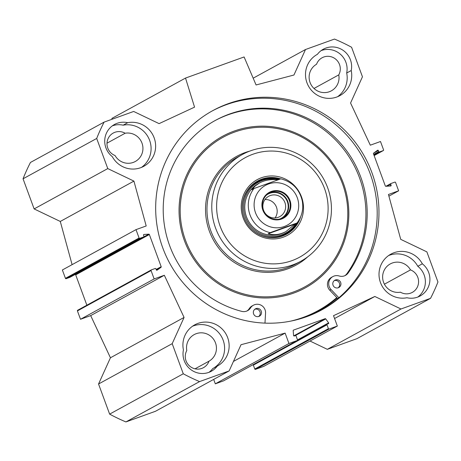 <?xml version="1.0" encoding="UTF-8"?>
<svg xmlns="http://www.w3.org/2000/svg" width="461" height="461" viewBox="0 0 461 461"><rect width="100%" height="100%" fill="white"/><g stroke="black" fill="none" stroke-linecap="round" stroke-linejoin="round"><path stroke-width="0.69" d="M72.1 264.649L60.282 221.447L34.131 208.925L107.776 168.588L133.921 181.104L146.195 225.965L136.007 229.636L139.089 238.009A0.553 0.542 61.3 0 0 139.787 238.343L143.607 236.966A0.553 0.542 61.3 0 0 143.924 236.263L143.532 235.196A0.553 0.542 -118.7 0 1 143.999 234.465L148.794 234.165A0.553 0.542 -118.7 0 1 149.347 234.528L161.183 266.7A0.553 0.542 -118.7 0 1 160.998 267.334L157.132 270.152A0.553 0.542 -118.7 0 1 156.296 269.887L155.904 268.826A0.553 0.542 61.3 0 0 155.207 268.492L151.387 269.869A0.553 0.542 61.3 0 0 151.07 270.572L154.147 278.94L164.335 275.269L184.077 317.433L172.189 343.664L98.55 384.001L110.438 357.771L90.69 315.606L80.502 319.277L77.425 310.91A0.553 0.542 -118.7 0 1 77.742 310.207M86.864 305.205L75.702 274.871A0.553 0.542 61.3 0 0 75.149 274.502L75.08 274.508M70.107 277.222A0.553 0.542 -118.7 0 1 69.963 277.303L66.142 278.68A0.553 0.542 -118.7 0 1 65.445 278.346L62.368 269.979L136.007 229.636M107.776 168.588L96.695 138.461A186.717 182.637 -118.7 0 1 104.105 122.113L30.461 162.451A186.717 182.637 61.3 0 0 23.05 178.799L34.131 208.925M104.105 122.113L133.667 111.458L159.091 123.629L194.559 107.142L185.524 78.07L111.885 118.408L112.132 119.22M309.994 341.031L327.333 349.334L356.895 338.679L430.539 298.336L400.972 308.997L374.828 296.475L333.522 315.676L337.343 326.054L329.125 329.016A0.553 0.542 -118.7 0 1 328.428 328.681L326.993 324.786A0.553 0.542 -118.7 0 1 327.316 324.083L328.359 323.708A0.553 0.542 61.3 0 0 328.601 322.867L325.743 318.903A0.553 0.542 61.3 0 0 325.114 318.707L293.542 330.088A0.553 0.542 61.3 0 0 293.19 330.641L293.576 335.499A0.553 0.542 61.3 0 0 294.308 335.983L295.351 335.602A0.553 0.542 -118.7 0 1 296.054 335.942L297.483 339.832A0.553 0.542 -118.7 0 1 297.166 340.535L288.955 343.497L285.134 333.119L241.028 344.701L229.14 370.932L199.573 381.587A186.717 182.637 -118.7 0 1 183.276 373.785L172.189 343.664M253.671 364.426A0.553 0.542 61.3 0 0 253.354 365.124L254.783 369.019A0.553 0.542 61.3 0 0 255.486 369.353L263.698 366.391L337.343 326.054M213.679 379.403L215.31 383.834L223.522 380.872A0.553 0.542 61.3 0 0 223.666 380.798M98.55 384.001L109.632 414.128A186.717 182.637 61.3 0 0 125.928 421.93L155.495 411.27L229.14 370.932M141.469 167.401A23.511 22.998 61.3 0 0 149.116 139.084A23.511 22.998 61.3 0 0 123.15 125.19L127.691 122.701A23.511 22.998 -118.7 0 1 154.147 137.827A23.511 22.998 -118.7 0 1 143.815 166.288A23.511 22.998 -118.7 0 1 112.305 156.648A19.362 18.941 -118.7 0 1 114.461 124.493A19.362 18.941 -118.7 0 1 127.691 122.701M337.573 96.718A23.511 22.998 61.3 0 0 346.684 73.017L351.224 70.527A23.511 22.998 -118.7 0 1 339.913 95.606A23.511 22.998 -118.7 0 1 308.444 86.034A23.511 22.998 -118.7 0 1 317.318 54.363A23.511 22.998 -118.7 0 1 317.393 54.329L317.249 54.404M422.339 263.807A19.362 18.941 -118.7 0 1 420.184 295.956A19.362 18.941 -118.7 0 1 406.954 297.748A23.511 22.998 -118.7 0 1 380.492 282.622A23.511 22.998 -118.7 0 1 390.83 254.161A23.511 22.998 -118.7 0 1 422.339 263.807L417.799 266.291A23.511 22.998 61.3 0 0 388.635 255.538M212.855 368.535A23.511 22.998 61.3 0 0 222.248 338.046A23.511 22.998 61.3 0 0 192.531 326.221M217.252 366.126A19.362 18.941 -118.7 0 1 211.351 371.232A19.362 18.941 -118.7 0 1 190.768 369.555A19.362 18.941 -118.7 0 1 183.42 349.922A23.511 22.998 -118.7 0 1 194.732 324.844A23.511 22.998 -118.7 0 1 226.195 334.415A23.511 22.998 -118.7 0 1 217.321 366.086A23.511 22.998 -118.7 0 1 217.252 366.126L212.711 368.61A19.362 18.941 61.3 0 1 208.994 372.315M123.15 125.19A19.362 18.941 61.3 0 0 112.277 125.899M115.048 155.524A15.213 14.879 61.3 0 0 135.286 161.5A15.213 14.879 61.3 0 0 142.028 143.227A15.213 14.879 61.3 0 0 125.15 133.241A12.447 12.176 61.3 0 0 107.027 144.737A12.447 12.176 61.3 0 0 115.048 155.524M106.998 143.181L125.15 133.241M317.393 54.329A19.362 18.941 -118.7 0 1 323.294 49.223A19.362 18.941 -118.7 0 1 343.877 50.9A19.362 18.941 -118.7 0 1 351.224 70.527M346.684 73.017A19.362 18.941 61.3 0 0 340.362 54.219A19.362 18.941 61.3 0 0 321.11 50.624M316.551 64.252A15.213 14.879 61.3 0 0 311.089 84.732A15.213 14.879 61.3 0 0 331.384 90.817A15.213 14.879 61.3 0 0 338.766 74.889A12.447 12.176 61.3 0 0 322.078 57.775A12.447 12.176 61.3 0 0 316.551 64.252M313.987 88.46L338.766 74.889M417.827 297.04A19.362 18.941 61.3 0 0 417.799 266.291M410.515 269.898A15.213 14.879 61.3 0 0 390.277 263.928A15.213 14.879 61.3 0 0 383.535 282.201A15.213 14.879 61.3 0 0 400.413 292.188A12.447 12.176 61.3 0 0 418.542 280.686A12.447 12.176 61.3 0 0 410.515 269.898L384.416 284.195M209.012 361.176A15.213 14.879 61.3 0 0 214.48 340.691A15.213 14.879 61.3 0 0 194.179 334.611A15.213 14.879 61.3 0 0 186.797 350.539A12.447 12.176 61.3 0 0 203.485 367.653A12.447 12.176 61.3 0 0 209.012 361.176L195.055 368.817M306.231 316.84A112.997 110.531 61.3 0 0 318.13 311.238L317.9 311.359A112.997 110.531 -118.7 0 1 306.991 316.569M320.989 310.293A113.55 111.072 61.3 0 0 362.968 157.835A113.55 111.072 61.3 0 0 211.887 111.124M306.513 316.742A113.55 111.072 -118.7 0 1 166.052 255.878A113.55 111.072 -118.7 0 1 212.769 110.634A113.55 111.072 -118.7 0 1 364.737 156.867A113.55 111.072 -118.7 0 1 321.876 309.815A113.55 111.072 -118.7 0 1 306.513 316.742M185.524 78.07L244.1 56.957L256.074 84.968L293.945 75.022L305.505 49.517L334.49 39.07A186.296 182.222 -118.7 0 1 351.587 47.258L362.45 76.791L350.562 103.022L370.31 145.186L380.498 141.515L383.575 149.883A0.553 0.542 61.3 0 1 383.333 150.551L374.136 155.588L383.258 150.586A0.553 0.542 61.3 0 0 383.333 150.551M383.258 150.586L379.438 151.963A0.553 0.542 61.3 0 1 378.735 151.623L378.343 150.563A0.553 0.542 -118.7 0 0 377.513 150.298L373.646 153.115A0.553 0.542 -118.7 0 0 373.462 153.749L385.298 185.921A0.553 0.542 -118.7 0 0 385.851 186.284L390.646 185.985A0.553 0.542 -118.7 0 0 391.107 185.253L390.715 184.193A0.553 0.542 61.3 0 1 391.037 183.49L394.858 182.112A0.553 0.542 61.3 0 1 395.555 182.447L398.632 190.814L388.45 194.484L400.718 239.345L426.869 251.867L437.95 281.988A186.717 182.637 -118.7 0 1 430.539 298.336M154.147 278.94L80.502 319.277M164.335 275.269L90.69 315.606M184.077 317.433L110.438 357.771M133.921 181.104L60.282 221.447M23.05 178.799L96.695 138.461M109.632 414.128L183.276 373.785M398.632 190.814L388.9 196.144M253.17 78.186L305.505 49.517M327.333 349.334L400.972 308.997M334.571 318.528L374.828 296.475M215.31 383.834L288.955 343.497M233.445 361.43L285.134 333.119M125.928 421.93L199.573 381.587M268.175 233.744L270.192 232.644L297.022 222.968L295.005 224.075L268.175 233.744C274.082 235.45 280.046 234.701 286.068 231.497L295.005 224.075M280.83 178.822C292.355 181.888 299.506 189.258 302.278 200.944C303.678 209.058 301.949 216.382 297.086 222.917L297.022 222.968M280.795 178.856L253.965 188.532L251.942 189.632L255.261 185.933L259.485 182.977C264.856 180.113 270.941 179.064 277.741 179.825M281.193 218.606A14.176 13.865 -118.7 0 1 263.657 211.005A14.176 13.865 -118.7 0 1 269.489 192.877A14.176 13.865 -118.7 0 1 288.459 198.645A14.176 13.865 -118.7 0 1 283.112 217.742A14.176 13.865 -118.7 0 1 281.193 218.606M281.487 219.067A14.729 14.406 61.3 0 0 285.601 194.11A14.729 14.406 61.3 0 0 262.113 202.575A14.729 14.406 61.3 0 0 281.487 219.067M279.7 219.05A13.795 13.496 61.3 0 0 287.284 201.486A13.795 13.496 61.3 0 0 269.875 193.274A13.795 13.496 61.3 0 0 266.55 195.043M270.232 195.573A11.583 11.329 -118.7 0 1 279.798 216.601A11.583 11.329 -118.7 0 1 263.899 211.098A11.583 11.329 -118.7 0 1 270.232 195.573M275.061 217.949A11.583 11.329 61.3 0 0 264.977 199.544M340.679 282.484A4.149 4.057 -118.7 0 1 333.303 285.808A4.149 4.057 -118.7 0 1 334.87 280.219A4.149 4.057 -118.7 0 1 340.679 282.484M338.195 287.785A4.149 4.057 61.3 0 0 334.271 280.622M261.231 311.117A4.149 4.057 -118.7 0 1 253.85 314.448A4.149 4.057 -118.7 0 1 255.417 308.858A4.149 4.057 -118.7 0 1 261.231 311.117M258.742 316.425A4.149 4.057 61.3 0 0 254.818 309.262M344.822 275.707A8.298 8.119 61.3 0 0 346.856 273.736A103.731 101.466 61.3 0 0 340.195 144.979A103.731 101.466 61.3 0 0 214.74 120.759M338.875 297.766L331.038 289.531A8.298 8.119 -118.7 0 1 339.175 275.983A8.298 8.119 61.3 0 0 348.118 273.045A103.731 101.466 61.3 0 0 341.215 144.011A103.731 101.466 61.3 0 0 215.368 120.407A103.731 101.466 61.3 0 0 164.197 223.81A103.731 101.466 61.3 0 0 241.766 311.377A8.298 8.119 61.3 0 0 250.525 307.936A8.298 8.119 -118.7 0 1 265.553 313.134L264.977 323.121M246.981 310.973A8.298 8.119 61.3 0 0 249.263 308.628A8.298 8.119 -118.7 0 1 252.161 305.908L253.423 305.217M332.877 276.583L331.615 277.268A8.298 8.119 -118.7 0 0 329.776 290.223L337.671 298.509L338.605 297.996M279.562 179.202A30.288 29.625 61.3 0 0 257.186 181.248M286.287 234.372A30.288 29.625 61.3 0 0 298.532 220.859M277.96 179.75A28.853 28.225 61.3 0 0 243.656 209.242A28.853 28.225 61.3 0 0 281.907 234.758A28.853 28.225 61.3 0 0 295.847 223.614M259.088 183.201A27.66 27.055 61.3 0 0 247.194 218.583A27.66 27.055 61.3 0 0 281.51 233.629A27.66 27.055 61.3 0 0 285.653 231.722M284.201 232.488A27.66 27.055 61.3 0 0 284.581 232.258M258.097 183.801A27.66 27.055 61.3 0 0 257.647 184.014M336.795 297.593A112.444 109.989 -118.7 0 1 290.499 321.167M318.13 311.238A112.997 110.531 61.3 0 0 337.158 297.973M327.638 187.685A60.858 59.527 61.3 0 0 242.371 154.504A60.858 59.527 61.3 0 0 219.401 236.476A60.858 59.527 61.3 0 0 300.843 261.249A60.858 59.527 61.3 0 0 327.638 187.685M324.573 188.647A56.709 55.47 61.3 0 0 229.313 170.806A56.709 55.47 61.3 0 0 263.208 262.937A56.709 55.47 61.3 0 0 324.573 188.647M301.529 196.951A31.671 30.979 61.3 0 0 248.318 186.987A31.671 30.979 61.3 0 0 267.253 238.446A31.671 30.979 61.3 0 0 301.529 196.951M280.593 178.874A30.288 29.625 61.3 0 0 257.561 181.035A30.288 29.625 61.3 0 0 246.128 221.833A30.288 29.625 61.3 0 0 286.667 234.165A30.288 29.625 61.3 0 0 300.618 216.872M293.766 335.879L325.114 318.707M161.183 266.7L156.141 269.46M149.347 234.528L75.702 274.871M160.998 267.334L156.302 269.904M151.07 270.572L77.425 310.91M139.089 238.009L65.445 278.346M139.787 238.343L66.142 278.68M143.607 236.966L69.963 277.303M143.999 234.465L143.607 234.684M148.794 234.165L75.149 274.502M391.107 185.253L389.66 186.048M390.715 184.193L387.021 186.215M379.438 151.963L373.917 154.988M378.735 151.623L373.692 154.389M378.343 150.563L373.589 153.167M255.486 369.353L329.125 329.016M254.783 369.019L328.428 328.681M253.354 365.124L326.993 324.786M297.506 339.907L328.601 322.867M295.075 335.706L325.743 318.903M223.522 380.872L297.166 340.535M294.055 219.373A22.681 22.186 61.3 0 0 297.282 197.723A22.681 22.186 61.3 0 0 264.868 185.72A22.681 22.186 61.3 0 0 259.762 219.96A22.681 22.186 61.3 0 0 294.055 219.373M253.965 188.532A27.66 27.055 61.3 0 0 270.192 232.644M282.311 218.145A14.176 13.865 61.3 0 0 287.18 200.057A14.176 13.865 61.3 0 0 269.841 192.871A14.176 13.865 61.3 0 0 268.717 193.332M346.856 273.736L348.118 273.045M249.263 308.628L250.525 307.936M329.776 290.223L331.038 289.531M282.074 236.188A30.155 29.492 61.3 0 0 298.019 221.632M279.343 179.277A30.155 29.492 61.3 0 0 253.389 183.812M252.104 229.543A29.55 28.905 61.3 0 0 281.642 235.686A29.55 28.905 61.3 0 0 296.556 223.228M278.461 179.577A29.55 28.905 61.3 0 0 242.849 212.648M343.439 183.426A86.345 84.455 61.3 0 0 198.386 156.262A86.345 84.455 61.3 0 0 250 296.544A86.345 84.455 61.3 0 0 343.439 183.426M342.471 183.76A85.239 83.378 61.3 0 0 199.279 156.947A85.239 83.378 61.3 0 0 250.237 295.432A85.239 83.378 61.3 0 0 342.471 183.76M249.753 151.11A61.964 60.61 61.3 0 0 213.293 239.824A61.964 60.61 61.3 0 0 307.677 256.863M242.371 154.504L237.559 157.143A60.858 59.527 61.3 0 0 214.59 239.109A60.858 59.527 61.3 0 0 296.031 263.888L300.843 261.249M77.667 310.241L151.312 269.904M70.037 277.268L143.682 236.931M390.963 183.518L385.92 186.284M253.596 364.455L327.241 324.118M223.597 380.838L297.241 340.5M285.25 231.946L286.068 231.497M258.673 183.426L259.485 182.977"/></g></svg>
